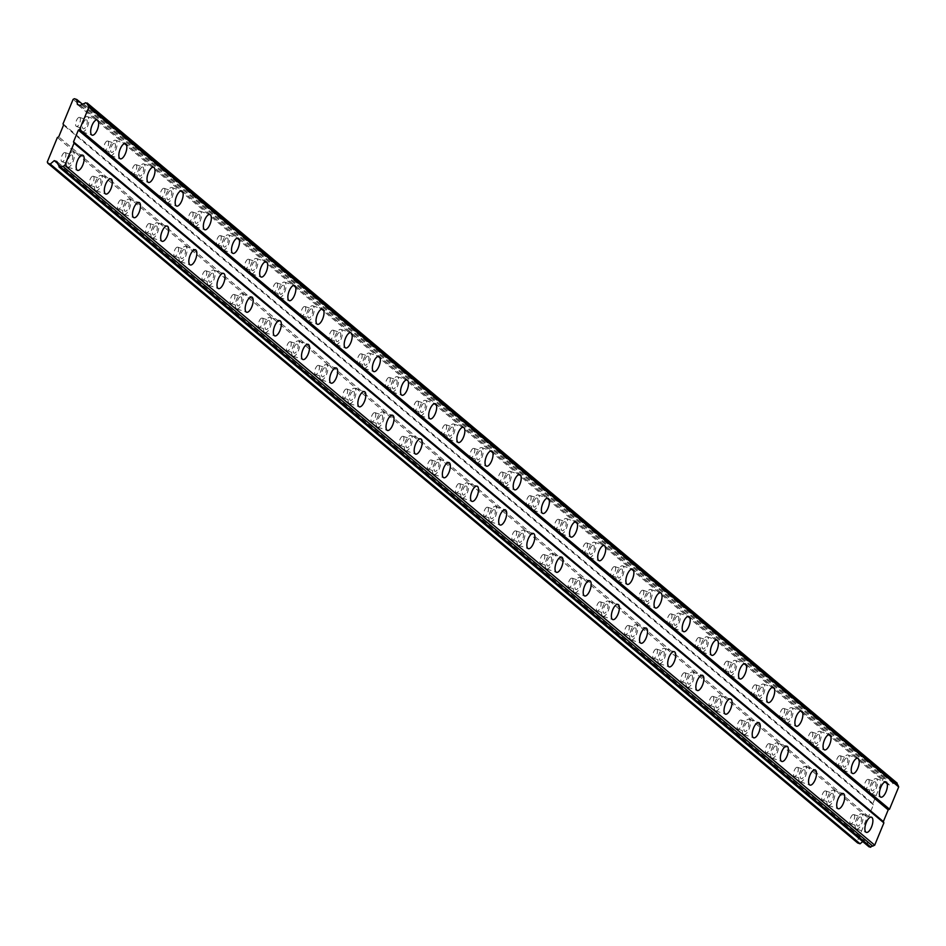 <?xml version="1.0" encoding="UTF-8"?>
<svg xmlns="http://www.w3.org/2000/svg" width="946" height="946" viewBox="0 0 946 946"><rect width="100%" height="100%" fill="white"/><g stroke="black" fill="none" stroke-linecap="round" stroke-linejoin="round"><path stroke-width="0.71" stroke-dasharray="4.73 3.55" d="M860.884 817.048A4.813 1.951 -71.3 0 1 860.801 822.429A4.813 1.951 -71.3 0 1 857.525 826.012A4.813 1.951 -71.3 0 1 857.265 825.858A4.813 1.951 -71.3 0 1 857.348 820.466A4.813 1.951 -71.3 0 1 860.624 816.895A4.813 1.951 -71.3 0 1 860.884 817.048M854.037 814.731A4.813 1.951 -71.3 0 1 853.954 820.111A4.813 1.951 -71.3 0 1 850.679 823.682A4.813 1.951 -71.3 0 1 850.419 823.528A4.813 1.951 -71.3 0 1 850.501 818.148A4.813 1.951 -71.3 0 1 853.777 814.577A4.813 1.951 -71.3 0 1 854.037 814.731M72.168 155.061A4.813 1.951 -71.3 0 1 72.073 160.442A4.813 1.951 -71.3 0 1 68.81 164.013A4.813 1.951 -71.3 0 1 68.538 163.859A4.813 1.951 -71.3 0 1 68.632 158.479A4.813 1.951 -71.3 0 1 71.896 154.908A4.813 1.951 -71.3 0 1 72.168 155.061M65.321 152.732A4.813 1.951 -71.3 0 1 65.227 158.124A4.813 1.951 -71.3 0 1 61.963 161.695A4.813 1.951 -71.3 0 1 61.691 161.541A4.813 1.951 -71.3 0 1 61.786 156.161A4.813 1.951 -71.3 0 1 65.049 152.578A4.813 1.951 -71.3 0 1 65.321 152.732M100.335 178.699A4.813 1.951 -71.3 0 1 100.241 184.08A4.813 1.951 -71.3 0 1 96.977 187.663A4.813 1.951 -71.3 0 1 96.705 187.509A4.813 1.951 -71.3 0 1 96.799 182.117A4.813 1.951 -71.3 0 1 100.063 178.546A4.813 1.951 -71.3 0 1 100.335 178.699M93.488 176.382A4.813 1.951 -71.3 0 1 93.394 181.762A4.813 1.951 -71.3 0 1 90.13 185.333A4.813 1.951 -71.3 0 1 89.858 185.18A4.813 1.951 -71.3 0 1 89.953 179.799A4.813 1.951 -71.3 0 1 93.216 176.228A4.813 1.951 -71.3 0 1 93.488 176.382M128.502 202.338A4.813 1.951 -71.3 0 1 128.408 207.73A4.813 1.951 -71.3 0 1 125.144 211.301A4.813 1.951 -71.3 0 1 124.872 211.147A4.813 1.951 -71.3 0 1 124.967 205.767A4.813 1.951 -71.3 0 1 128.23 202.184A4.813 1.951 -71.3 0 1 128.502 202.338M121.656 200.02A4.813 1.951 -71.3 0 1 121.561 205.4A4.813 1.951 -71.3 0 1 118.297 208.983A4.813 1.951 -71.3 0 1 118.025 208.83A4.813 1.951 -71.3 0 1 118.12 203.437A4.813 1.951 -71.3 0 1 121.384 199.866A4.813 1.951 -71.3 0 1 121.656 200.02M156.669 225.988A4.813 1.951 -71.3 0 1 156.587 231.368A4.813 1.951 -71.3 0 1 153.311 234.939A4.813 1.951 -71.3 0 1 153.051 234.785A4.813 1.951 -71.3 0 1 153.134 229.405A4.813 1.951 -71.3 0 1 156.409 225.834A4.813 1.951 -71.3 0 1 156.669 225.988M149.823 223.658A4.813 1.951 -71.3 0 1 149.74 229.05A4.813 1.951 -71.3 0 1 146.464 232.621A4.813 1.951 -71.3 0 1 146.204 232.468A4.813 1.951 -71.3 0 1 146.287 227.087A4.813 1.951 -71.3 0 1 149.563 223.504A4.813 1.951 -71.3 0 1 149.823 223.658M184.848 249.626A4.813 1.951 -71.3 0 1 184.754 255.006A4.813 1.951 -71.3 0 1 181.478 258.589A4.813 1.951 -71.3 0 1 181.218 258.435A4.813 1.951 -71.3 0 1 181.301 253.043A4.813 1.951 -71.3 0 1 184.576 249.472A4.813 1.951 -71.3 0 1 184.848 249.626M178.002 247.308A4.813 1.951 -71.3 0 1 177.907 252.688A4.813 1.951 -71.3 0 1 174.632 256.26A4.813 1.951 -71.3 0 1 174.371 256.106A4.813 1.951 -71.3 0 1 174.466 250.725A4.813 1.951 -71.3 0 1 177.73 247.154A4.813 1.951 -71.3 0 1 178.002 247.308M213.016 273.276A4.813 1.951 -71.3 0 1 212.921 278.656A4.813 1.951 -71.3 0 1 209.657 282.227A4.813 1.951 -71.3 0 1 209.385 282.074A4.813 1.951 -71.3 0 1 209.48 276.693A4.813 1.951 -71.3 0 1 212.744 273.122A4.813 1.951 -71.3 0 1 213.016 273.276M206.169 270.946A4.813 1.951 -71.3 0 1 206.074 276.327A4.813 1.951 -71.3 0 1 202.811 279.91A4.813 1.951 -71.3 0 1 202.539 279.756A4.813 1.951 -71.3 0 1 202.633 274.364A4.813 1.951 -71.3 0 1 205.897 270.793A4.813 1.951 -71.3 0 1 206.169 270.946M241.183 296.914A4.813 1.951 -71.3 0 1 241.088 302.294A4.813 1.951 -71.3 0 1 237.824 305.865A4.813 1.951 -71.3 0 1 237.552 305.712A4.813 1.951 -71.3 0 1 237.647 300.331A4.813 1.951 -71.3 0 1 240.911 296.76A4.813 1.951 -71.3 0 1 241.183 296.914M234.336 294.596A4.813 1.951 -71.3 0 1 234.241 299.977A4.813 1.951 -71.3 0 1 230.978 303.548A4.813 1.951 -71.3 0 1 230.706 303.394A4.813 1.951 -71.3 0 1 230.8 298.014A4.813 1.951 -71.3 0 1 234.064 294.443A4.813 1.951 -71.3 0 1 234.336 294.596M269.35 320.552A4.813 1.951 -71.3 0 1 269.255 325.944A4.813 1.951 -71.3 0 1 265.992 329.515A4.813 1.951 -71.3 0 1 265.72 329.362A4.813 1.951 -71.3 0 1 265.814 323.981A4.813 1.951 -71.3 0 1 269.078 320.398A4.813 1.951 -71.3 0 1 269.35 320.552M262.503 318.234A4.813 1.951 -71.3 0 1 262.409 323.615A4.813 1.951 -71.3 0 1 259.145 327.186A4.813 1.951 -71.3 0 1 258.873 327.032A4.813 1.951 -71.3 0 1 258.968 321.652A4.813 1.951 -71.3 0 1 262.231 318.081A4.813 1.951 -71.3 0 1 262.503 318.234M297.517 344.202A4.813 1.951 -71.3 0 1 297.422 349.582A4.813 1.951 -71.3 0 1 294.159 353.154A4.813 1.951 -71.3 0 1 293.887 353A4.813 1.951 -71.3 0 1 293.981 347.62A4.813 1.951 -71.3 0 1 297.245 344.048A4.813 1.951 -71.3 0 1 297.517 344.202M290.67 341.873A4.813 1.951 -71.3 0 1 290.576 347.265A4.813 1.951 -71.3 0 1 287.312 350.836A4.813 1.951 -71.3 0 1 287.04 350.682A4.813 1.951 -71.3 0 1 287.135 345.302A4.813 1.951 -71.3 0 1 290.398 341.719A4.813 1.951 -71.3 0 1 290.67 341.873M325.684 367.84A4.813 1.951 -71.3 0 1 325.59 373.221A4.813 1.951 -71.3 0 1 322.326 376.804A4.813 1.951 -71.3 0 1 322.054 376.65A4.813 1.951 -71.3 0 1 322.148 371.258A4.813 1.951 -71.3 0 1 325.412 367.687A4.813 1.951 -71.3 0 1 325.684 367.84M318.837 365.523A4.813 1.951 -71.3 0 1 318.743 370.903A4.813 1.951 -71.3 0 1 315.479 374.474A4.813 1.951 -71.3 0 1 315.207 374.32A4.813 1.951 -71.3 0 1 315.302 368.94A4.813 1.951 -71.3 0 1 318.565 365.369A4.813 1.951 -71.3 0 1 318.837 365.523M353.851 391.478A4.813 1.951 -71.3 0 1 353.757 396.871A4.813 1.951 -71.3 0 1 350.493 400.442A4.813 1.951 -71.3 0 1 350.221 400.288A4.813 1.951 -71.3 0 1 350.316 394.908A4.813 1.951 -71.3 0 1 353.579 391.325A4.813 1.951 -71.3 0 1 353.851 391.478M347.005 389.161A4.813 1.951 -71.3 0 1 346.91 394.541A4.813 1.951 -71.3 0 1 343.646 398.124A4.813 1.951 -71.3 0 1 343.374 397.97A4.813 1.951 -71.3 0 1 343.469 392.578A4.813 1.951 -71.3 0 1 346.733 389.007A4.813 1.951 -71.3 0 1 347.005 389.161M382.018 415.128A4.813 1.951 -71.3 0 1 381.936 420.509A4.813 1.951 -71.3 0 1 378.66 424.08A4.813 1.951 -71.3 0 1 378.4 423.926A4.813 1.951 -71.3 0 1 378.483 418.546A4.813 1.951 -71.3 0 1 381.758 414.975A4.813 1.951 -71.3 0 1 382.018 415.128M375.172 412.799A4.813 1.951 -71.3 0 1 375.089 418.191A4.813 1.951 -71.3 0 1 371.813 421.762A4.813 1.951 -71.3 0 1 371.553 421.609A4.813 1.951 -71.3 0 1 371.636 416.228A4.813 1.951 -71.3 0 1 374.912 412.645A4.813 1.951 -71.3 0 1 375.172 412.799M410.186 438.767A4.813 1.951 -71.3 0 1 410.103 444.147A4.813 1.951 -71.3 0 1 406.827 447.73A4.813 1.951 -71.3 0 1 406.567 447.576A4.813 1.951 -71.3 0 1 406.65 442.184A4.813 1.951 -71.3 0 1 409.925 438.613A4.813 1.951 -71.3 0 1 410.186 438.767M403.351 436.449A4.813 1.951 -71.3 0 1 403.256 441.829A4.813 1.951 -71.3 0 1 399.981 445.4A4.813 1.951 -71.3 0 1 399.72 445.247A4.813 1.951 -71.3 0 1 399.803 439.866A4.813 1.951 -71.3 0 1 403.079 436.295A4.813 1.951 -71.3 0 1 403.351 436.449M438.365 462.417A4.813 1.951 -71.3 0 1 438.27 467.797A4.813 1.951 -71.3 0 1 435.006 471.368A4.813 1.951 -71.3 0 1 434.734 471.214A4.813 1.951 -71.3 0 1 434.829 465.834A4.813 1.951 -71.3 0 1 438.093 462.263A4.813 1.951 -71.3 0 1 438.365 462.417M431.518 460.087A4.813 1.951 -71.3 0 1 431.423 465.467A4.813 1.951 -71.3 0 1 428.16 469.05A4.813 1.951 -71.3 0 1 427.888 468.897A4.813 1.951 -71.3 0 1 427.982 463.505A4.813 1.951 -71.3 0 1 431.246 459.933A4.813 1.951 -71.3 0 1 431.518 460.087M466.532 486.055A4.813 1.951 -71.3 0 1 466.437 491.435A4.813 1.951 -71.3 0 1 463.173 495.006A4.813 1.951 -71.3 0 1 462.901 494.853A4.813 1.951 -71.3 0 1 462.996 489.472A4.813 1.951 -71.3 0 1 466.26 485.901A4.813 1.951 -71.3 0 1 466.532 486.055M459.685 483.737A4.813 1.951 -71.3 0 1 459.59 489.117A4.813 1.951 -71.3 0 1 456.327 492.689A4.813 1.951 -71.3 0 1 456.055 492.535A4.813 1.951 -71.3 0 1 456.149 487.155A4.813 1.951 -71.3 0 1 459.413 483.583A4.813 1.951 -71.3 0 1 459.685 483.737M494.699 509.693A4.813 1.951 -71.3 0 1 494.604 515.085A4.813 1.951 -71.3 0 1 491.341 518.656A4.813 1.951 -71.3 0 1 491.069 518.503A4.813 1.951 -71.3 0 1 491.163 513.122A4.813 1.951 -71.3 0 1 494.427 509.539A4.813 1.951 -71.3 0 1 494.699 509.693M487.852 507.375A4.813 1.951 -71.3 0 1 487.758 512.756A4.813 1.951 -71.3 0 1 484.494 516.327A4.813 1.951 -71.3 0 1 484.222 516.173A4.813 1.951 -71.3 0 1 484.317 510.793A4.813 1.951 -71.3 0 1 487.58 507.222A4.813 1.951 -71.3 0 1 487.852 507.375M522.866 533.343A4.813 1.951 -71.3 0 1 522.771 538.723A4.813 1.951 -71.3 0 1 519.508 542.295A4.813 1.951 -71.3 0 1 519.236 542.141A4.813 1.951 -71.3 0 1 519.33 536.76A4.813 1.951 -71.3 0 1 522.594 533.189A4.813 1.951 -71.3 0 1 522.866 533.343M516.019 531.013A4.813 1.951 -71.3 0 1 515.925 536.406A4.813 1.951 -71.3 0 1 512.661 539.977A4.813 1.951 -71.3 0 1 512.389 539.823A4.813 1.951 -71.3 0 1 512.484 534.443A4.813 1.951 -71.3 0 1 515.747 530.86A4.813 1.951 -71.3 0 1 516.019 531.013M551.033 556.981A4.813 1.951 -71.3 0 1 550.939 562.362A4.813 1.951 -71.3 0 1 547.675 565.945A4.813 1.951 -71.3 0 1 547.403 565.791A4.813 1.951 -71.3 0 1 547.498 560.399A4.813 1.951 -71.3 0 1 550.761 556.827A4.813 1.951 -71.3 0 1 551.033 556.981M544.187 554.663A4.813 1.951 -71.3 0 1 544.092 560.044A4.813 1.951 -71.3 0 1 540.828 563.615A4.813 1.951 -71.3 0 1 540.556 563.461A4.813 1.951 -71.3 0 1 540.651 558.081A4.813 1.951 -71.3 0 1 543.915 554.51A4.813 1.951 -71.3 0 1 544.187 554.663M579.2 580.619A4.813 1.951 -71.3 0 1 579.106 586.012A4.813 1.951 -71.3 0 1 575.842 589.583A4.813 1.951 -71.3 0 1 575.57 589.429A4.813 1.951 -71.3 0 1 575.665 584.049A4.813 1.951 -71.3 0 1 578.928 580.466A4.813 1.951 -71.3 0 1 579.2 580.619M572.354 578.302A4.813 1.951 -71.3 0 1 572.259 583.682A4.813 1.951 -71.3 0 1 568.995 587.265A4.813 1.951 -71.3 0 1 568.723 587.111A4.813 1.951 -71.3 0 1 568.818 581.719A4.813 1.951 -71.3 0 1 572.082 578.148A4.813 1.951 -71.3 0 1 572.354 578.302M607.367 604.269A4.813 1.951 -71.3 0 1 607.285 609.65A4.813 1.951 -71.3 0 1 604.009 613.221A4.813 1.951 -71.3 0 1 603.749 613.067A4.813 1.951 -71.3 0 1 603.832 607.687A4.813 1.951 -71.3 0 1 607.107 604.116A4.813 1.951 -71.3 0 1 607.367 604.269M600.521 601.94A4.813 1.951 -71.3 0 1 600.438 607.332A4.813 1.951 -71.3 0 1 597.163 610.903A4.813 1.951 -71.3 0 1 596.902 610.749A4.813 1.951 -71.3 0 1 596.985 605.369A4.813 1.951 -71.3 0 1 600.261 601.786A4.813 1.951 -71.3 0 1 600.521 601.94M635.535 627.908A4.813 1.951 -71.3 0 1 635.452 633.288A4.813 1.951 -71.3 0 1 632.176 636.871A4.813 1.951 -71.3 0 1 631.916 636.717A4.813 1.951 -71.3 0 1 631.999 631.325A4.813 1.951 -71.3 0 1 635.274 627.754A4.813 1.951 -71.3 0 1 635.535 627.908M628.688 625.59A4.813 1.951 -71.3 0 1 628.605 630.97A4.813 1.951 -71.3 0 1 625.33 634.541A4.813 1.951 -71.3 0 1 625.07 634.388A4.813 1.951 -71.3 0 1 625.152 629.007A4.813 1.951 -71.3 0 1 628.428 625.436A4.813 1.951 -71.3 0 1 628.688 625.59M663.714 651.558A4.813 1.951 -71.3 0 1 663.619 656.938A4.813 1.951 -71.3 0 1 660.355 660.509A4.813 1.951 -71.3 0 1 660.083 660.355A4.813 1.951 -71.3 0 1 660.178 654.975A4.813 1.951 -71.3 0 1 663.442 651.404A4.813 1.951 -71.3 0 1 663.714 651.558M656.867 649.228A4.813 1.951 -71.3 0 1 656.772 654.608A4.813 1.951 -71.3 0 1 653.509 658.191A4.813 1.951 -71.3 0 1 653.237 658.038A4.813 1.951 -71.3 0 1 653.331 652.645A4.813 1.951 -71.3 0 1 656.595 649.074A4.813 1.951 -71.3 0 1 656.867 649.228M691.881 675.196A4.813 1.951 -71.3 0 1 691.786 680.576A4.813 1.951 -71.3 0 1 688.522 684.147A4.813 1.951 -71.3 0 1 688.25 683.993A4.813 1.951 -71.3 0 1 688.345 678.613A4.813 1.951 -71.3 0 1 691.609 675.042A4.813 1.951 -71.3 0 1 691.881 675.196M685.034 672.878A4.813 1.951 -71.3 0 1 684.939 678.258A4.813 1.951 -71.3 0 1 681.676 681.83A4.813 1.951 -71.3 0 1 681.404 681.676A4.813 1.951 -71.3 0 1 681.498 676.295A4.813 1.951 -71.3 0 1 684.762 672.724A4.813 1.951 -71.3 0 1 685.034 672.878M720.048 698.834A4.813 1.951 -71.3 0 1 719.953 704.226A4.813 1.951 -71.3 0 1 716.69 707.797A4.813 1.951 -71.3 0 1 716.418 707.643A4.813 1.951 -71.3 0 1 716.512 702.263A4.813 1.951 -71.3 0 1 719.776 698.68A4.813 1.951 -71.3 0 1 720.048 698.834M713.201 696.516A4.813 1.951 -71.3 0 1 713.107 701.897A4.813 1.951 -71.3 0 1 709.843 705.468A4.813 1.951 -71.3 0 1 709.571 705.314A4.813 1.951 -71.3 0 1 709.666 699.934A4.813 1.951 -71.3 0 1 712.929 696.362A4.813 1.951 -71.3 0 1 713.201 696.516M748.215 722.484A4.813 1.951 -71.3 0 1 748.12 727.864A4.813 1.951 -71.3 0 1 744.857 731.435A4.813 1.951 -71.3 0 1 744.585 731.282A4.813 1.951 -71.3 0 1 744.679 725.901A4.813 1.951 -71.3 0 1 747.943 722.33A4.813 1.951 -71.3 0 1 748.215 722.484M741.368 720.154A4.813 1.951 -71.3 0 1 741.274 725.547A4.813 1.951 -71.3 0 1 738.01 729.118A4.813 1.951 -71.3 0 1 737.738 728.964A4.813 1.951 -71.3 0 1 737.833 723.584A4.813 1.951 -71.3 0 1 741.096 720.001A4.813 1.951 -71.3 0 1 741.368 720.154M776.382 746.122A4.813 1.951 -71.3 0 1 776.288 751.502A4.813 1.951 -71.3 0 1 773.024 755.074A4.813 1.951 -71.3 0 1 772.752 754.932A4.813 1.951 -71.3 0 1 772.847 749.539A4.813 1.951 -71.3 0 1 776.11 745.968A4.813 1.951 -71.3 0 1 776.382 746.122M769.536 743.804A4.813 1.951 -71.3 0 1 769.441 749.185A4.813 1.951 -71.3 0 1 766.177 752.756A4.813 1.951 -71.3 0 1 765.905 752.602A4.813 1.951 -71.3 0 1 766 747.222A4.813 1.951 -71.3 0 1 769.264 743.651A4.813 1.951 -71.3 0 1 769.536 743.804M804.549 769.76A4.813 1.951 -71.3 0 1 804.455 775.152A4.813 1.951 -71.3 0 1 801.191 778.724A4.813 1.951 -71.3 0 1 800.919 778.57A4.813 1.951 -71.3 0 1 801.014 773.189A4.813 1.951 -71.3 0 1 804.277 769.606A4.813 1.951 -71.3 0 1 804.549 769.76M797.703 767.443A4.813 1.951 -71.3 0 1 797.608 772.823A4.813 1.951 -71.3 0 1 794.344 776.406A4.813 1.951 -71.3 0 1 794.072 776.252A4.813 1.951 -71.3 0 1 794.167 770.86A4.813 1.951 -71.3 0 1 797.431 767.289A4.813 1.951 -71.3 0 1 797.703 767.443M832.717 793.41A4.813 1.951 -71.3 0 1 832.634 798.791A4.813 1.951 -71.3 0 1 829.358 802.362A4.813 1.951 -71.3 0 1 829.098 802.208A4.813 1.951 -71.3 0 1 829.181 796.828A4.813 1.951 -71.3 0 1 832.456 793.256A4.813 1.951 -71.3 0 1 832.717 793.41M825.87 791.081A4.813 1.951 -71.3 0 1 825.787 796.473A4.813 1.951 -71.3 0 1 822.512 800.044A4.813 1.951 -71.3 0 1 822.251 799.89A4.813 1.951 -71.3 0 1 822.334 794.51A4.813 1.951 -71.3 0 1 825.61 790.927A4.813 1.951 -71.3 0 1 825.87 791.081M870.568 793.576A8.017 3.252 108.7 0 0 871.018 793.836A8.017 3.252 108.7 0 0 876.457 787.876A8.017 3.252 108.7 0 0 876.611 778.901A8.017 3.252 108.7 0 0 876.162 778.653A8.017 3.252 108.7 0 0 870.722 784.601A8.017 3.252 108.7 0 0 870.568 793.576M81.841 131.577A8.017 3.252 108.7 0 0 82.29 131.837A8.017 3.252 108.7 0 0 87.742 125.877A8.017 3.252 108.7 0 0 87.895 116.914A8.017 3.252 108.7 0 0 87.446 116.654A8.017 3.252 108.7 0 0 81.995 122.613A8.017 3.252 108.7 0 0 81.841 131.577M110.008 155.227A8.017 3.252 108.7 0 0 110.457 155.487A8.017 3.252 108.7 0 0 115.909 149.527A8.017 3.252 108.7 0 0 116.062 140.552A8.017 3.252 108.7 0 0 115.613 140.292A8.017 3.252 108.7 0 0 110.162 146.252A8.017 3.252 108.7 0 0 110.008 155.227M138.175 178.865A8.017 3.252 108.7 0 0 138.624 179.125A8.017 3.252 108.7 0 0 144.076 173.165A8.017 3.252 108.7 0 0 144.23 164.19A8.017 3.252 108.7 0 0 143.78 163.942A8.017 3.252 108.7 0 0 138.341 169.902A8.017 3.252 108.7 0 0 138.175 178.865M166.354 202.515A8.017 3.252 108.7 0 0 166.803 202.763A8.017 3.252 108.7 0 0 172.243 196.815A8.017 3.252 108.7 0 0 172.397 187.84A8.017 3.252 108.7 0 0 171.947 187.58A8.017 3.252 108.7 0 0 166.508 193.54A8.017 3.252 108.7 0 0 166.354 202.515M194.521 226.153A8.017 3.252 108.7 0 0 194.971 226.413A8.017 3.252 108.7 0 0 200.41 220.453A8.017 3.252 108.7 0 0 200.564 211.478A8.017 3.252 108.7 0 0 200.114 211.23A8.017 3.252 108.7 0 0 194.675 217.178A8.017 3.252 108.7 0 0 194.521 226.153M222.688 249.791A8.017 3.252 108.7 0 0 223.138 250.051A8.017 3.252 108.7 0 0 228.577 244.092A8.017 3.252 108.7 0 0 228.731 235.128A8.017 3.252 108.7 0 0 228.282 234.868A8.017 3.252 108.7 0 0 222.842 240.828A8.017 3.252 108.7 0 0 222.688 249.791M250.856 273.441A8.017 3.252 108.7 0 0 251.305 273.69A8.017 3.252 108.7 0 0 256.744 267.742A8.017 3.252 108.7 0 0 256.898 258.766A8.017 3.252 108.7 0 0 256.449 258.506A8.017 3.252 108.7 0 0 251.009 264.466A8.017 3.252 108.7 0 0 250.856 273.441M279.023 297.079A8.017 3.252 108.7 0 0 279.472 297.34A8.017 3.252 108.7 0 0 284.912 291.38A8.017 3.252 108.7 0 0 285.077 282.405A8.017 3.252 108.7 0 0 284.628 282.156A8.017 3.252 108.7 0 0 279.176 288.104A8.017 3.252 108.7 0 0 279.023 297.079M307.19 320.718A8.017 3.252 108.7 0 0 307.639 320.978A8.017 3.252 108.7 0 0 313.091 315.018A8.017 3.252 108.7 0 0 313.244 306.055A8.017 3.252 108.7 0 0 312.795 305.795A8.017 3.252 108.7 0 0 307.344 311.754A8.017 3.252 108.7 0 0 307.19 320.718M335.357 344.368A8.017 3.252 108.7 0 0 335.806 344.628A8.017 3.252 108.7 0 0 341.258 338.668A8.017 3.252 108.7 0 0 341.411 329.693A8.017 3.252 108.7 0 0 340.962 329.433A8.017 3.252 108.7 0 0 335.511 335.392A8.017 3.252 108.7 0 0 335.357 344.368M363.524 368.006A8.017 3.252 108.7 0 0 363.974 368.266A8.017 3.252 108.7 0 0 369.425 362.306A8.017 3.252 108.7 0 0 369.579 353.331A8.017 3.252 108.7 0 0 369.129 353.083A8.017 3.252 108.7 0 0 363.69 359.042A8.017 3.252 108.7 0 0 363.524 368.006M391.703 391.656A8.017 3.252 108.7 0 0 392.152 391.904A8.017 3.252 108.7 0 0 397.592 385.956A8.017 3.252 108.7 0 0 397.746 376.981A8.017 3.252 108.7 0 0 397.296 376.721A8.017 3.252 108.7 0 0 391.857 382.681A8.017 3.252 108.7 0 0 391.703 391.656M419.87 415.294A8.017 3.252 108.7 0 0 420.32 415.554A8.017 3.252 108.7 0 0 425.759 409.594A8.017 3.252 108.7 0 0 425.913 400.619A8.017 3.252 108.7 0 0 425.464 400.371A8.017 3.252 108.7 0 0 420.024 406.319A8.017 3.252 108.7 0 0 419.87 415.294M448.037 438.932A8.017 3.252 108.7 0 0 448.487 439.192A8.017 3.252 108.7 0 0 453.926 433.233A8.017 3.252 108.7 0 0 454.08 424.269A8.017 3.252 108.7 0 0 453.631 424.009A8.017 3.252 108.7 0 0 448.191 429.969A8.017 3.252 108.7 0 0 448.037 438.932M476.205 462.582A8.017 3.252 108.7 0 0 476.654 462.831A8.017 3.252 108.7 0 0 482.093 456.883A8.017 3.252 108.7 0 0 482.247 447.907A8.017 3.252 108.7 0 0 481.798 447.647A8.017 3.252 108.7 0 0 476.358 453.607A8.017 3.252 108.7 0 0 476.205 462.582M504.372 486.22A8.017 3.252 108.7 0 0 504.821 486.481A8.017 3.252 108.7 0 0 510.261 480.521A8.017 3.252 108.7 0 0 510.426 471.546A8.017 3.252 108.7 0 0 509.977 471.297A8.017 3.252 108.7 0 0 504.525 477.245A8.017 3.252 108.7 0 0 504.372 486.22M532.539 509.859A8.017 3.252 108.7 0 0 532.988 510.119A8.017 3.252 108.7 0 0 538.44 504.159A8.017 3.252 108.7 0 0 538.593 495.196A8.017 3.252 108.7 0 0 538.144 494.935A8.017 3.252 108.7 0 0 532.693 500.895A8.017 3.252 108.7 0 0 532.539 509.859M560.706 533.509A8.017 3.252 108.7 0 0 561.155 533.769A8.017 3.252 108.7 0 0 566.607 527.809A8.017 3.252 108.7 0 0 566.76 518.834A8.017 3.252 108.7 0 0 566.311 518.574A8.017 3.252 108.7 0 0 560.86 524.533A8.017 3.252 108.7 0 0 560.706 533.509M588.873 557.147A8.017 3.252 108.7 0 0 589.323 557.407A8.017 3.252 108.7 0 0 594.774 551.447A8.017 3.252 108.7 0 0 594.928 542.472A8.017 3.252 108.7 0 0 594.478 542.224A8.017 3.252 108.7 0 0 589.039 548.183A8.017 3.252 108.7 0 0 588.873 557.147M617.052 580.797A8.017 3.252 108.7 0 0 617.502 581.045A8.017 3.252 108.7 0 0 622.941 575.097A8.017 3.252 108.7 0 0 623.095 566.122A8.017 3.252 108.7 0 0 622.645 565.862A8.017 3.252 108.7 0 0 617.206 571.822A8.017 3.252 108.7 0 0 617.052 580.797M645.219 604.435A8.017 3.252 108.7 0 0 645.669 604.695A8.017 3.252 108.7 0 0 651.108 598.735A8.017 3.252 108.7 0 0 651.262 589.76A8.017 3.252 108.7 0 0 650.813 589.512A8.017 3.252 108.7 0 0 645.373 595.46A8.017 3.252 108.7 0 0 645.219 604.435M673.386 628.073A8.017 3.252 108.7 0 0 673.836 628.333A8.017 3.252 108.7 0 0 679.275 622.373A8.017 3.252 108.7 0 0 679.429 613.41A8.017 3.252 108.7 0 0 678.98 613.15A8.017 3.252 108.7 0 0 673.54 619.11A8.017 3.252 108.7 0 0 673.386 628.073M701.554 651.723A8.017 3.252 108.7 0 0 702.003 651.971A8.017 3.252 108.7 0 0 707.442 646.023A8.017 3.252 108.7 0 0 707.596 637.048A8.017 3.252 108.7 0 0 707.147 636.788A8.017 3.252 108.7 0 0 701.707 642.748A8.017 3.252 108.7 0 0 701.554 651.723M729.721 675.361A8.017 3.252 108.7 0 0 730.17 675.621A8.017 3.252 108.7 0 0 735.61 669.662A8.017 3.252 108.7 0 0 735.763 660.686A8.017 3.252 108.7 0 0 735.326 660.438A8.017 3.252 108.7 0 0 729.874 666.386A8.017 3.252 108.7 0 0 729.721 675.361M757.888 698.999A8.017 3.252 108.7 0 0 758.337 699.26A8.017 3.252 108.7 0 0 763.789 693.3A8.017 3.252 108.7 0 0 763.942 684.336A8.017 3.252 108.7 0 0 763.493 684.076A8.017 3.252 108.7 0 0 758.042 690.036A8.017 3.252 108.7 0 0 757.888 698.999M786.055 722.649A8.017 3.252 108.7 0 0 786.504 722.91A8.017 3.252 108.7 0 0 791.956 716.95A8.017 3.252 108.7 0 0 792.109 707.975A8.017 3.252 108.7 0 0 791.66 707.714A8.017 3.252 108.7 0 0 786.209 713.674A8.017 3.252 108.7 0 0 786.055 722.649M814.222 746.288A8.017 3.252 108.7 0 0 814.672 746.548A8.017 3.252 108.7 0 0 820.123 740.588A8.017 3.252 108.7 0 0 820.277 731.613A8.017 3.252 108.7 0 0 819.827 731.364A8.017 3.252 108.7 0 0 814.388 737.324A8.017 3.252 108.7 0 0 814.222 746.288M842.401 769.938A8.017 3.252 108.7 0 0 842.851 770.186A8.017 3.252 108.7 0 0 848.29 764.238A8.017 3.252 108.7 0 0 848.444 755.263A8.017 3.252 108.7 0 0 847.994 755.003A8.017 3.252 108.7 0 0 842.555 760.962A8.017 3.252 108.7 0 0 842.401 769.938M856.047 828.791A8.017 3.252 108.7 0 0 856.497 829.039A8.017 3.252 108.7 0 0 861.948 823.091A8.017 3.252 108.7 0 0 862.102 814.116A8.017 3.252 108.7 0 0 861.652 813.856A8.017 3.252 108.7 0 0 856.201 819.815A8.017 3.252 108.7 0 0 856.047 828.791M67.332 166.792A8.017 3.252 108.7 0 0 67.781 167.052A8.017 3.252 108.7 0 0 73.22 161.092A8.017 3.252 108.7 0 0 73.374 152.129A8.017 3.252 108.7 0 0 72.925 151.868A8.017 3.252 108.7 0 0 67.485 157.828A8.017 3.252 108.7 0 0 67.332 166.792M95.499 190.442A8.017 3.252 108.7 0 0 95.948 190.69A8.017 3.252 108.7 0 0 101.388 184.742A8.017 3.252 108.7 0 0 101.541 175.767A8.017 3.252 108.7 0 0 101.092 175.507A8.017 3.252 108.7 0 0 95.652 181.466A8.017 3.252 108.7 0 0 95.499 190.442M123.666 214.08A8.017 3.252 108.7 0 0 124.115 214.34A8.017 3.252 108.7 0 0 129.555 208.38A8.017 3.252 108.7 0 0 129.72 199.405A8.017 3.252 108.7 0 0 129.271 199.157A8.017 3.252 108.7 0 0 123.82 205.105A8.017 3.252 108.7 0 0 123.666 214.08M151.833 237.718A8.017 3.252 108.7 0 0 152.282 237.978A8.017 3.252 108.7 0 0 157.734 232.018A8.017 3.252 108.7 0 0 157.887 223.055A8.017 3.252 108.7 0 0 157.438 222.795A8.017 3.252 108.7 0 0 151.987 228.755A8.017 3.252 108.7 0 0 151.833 237.718M180 261.368A8.017 3.252 108.7 0 0 180.45 261.616A8.017 3.252 108.7 0 0 185.901 255.668A8.017 3.252 108.7 0 0 186.055 246.693A8.017 3.252 108.7 0 0 185.605 246.433A8.017 3.252 108.7 0 0 180.154 252.393A8.017 3.252 108.7 0 0 180 261.368M208.179 285.006A8.017 3.252 108.7 0 0 208.617 285.266A8.017 3.252 108.7 0 0 214.068 279.307A8.017 3.252 108.7 0 0 214.222 270.331A8.017 3.252 108.7 0 0 213.772 270.083A8.017 3.252 108.7 0 0 208.333 276.031A8.017 3.252 108.7 0 0 208.179 285.006M236.346 308.656A8.017 3.252 108.7 0 0 236.796 308.904A8.017 3.252 108.7 0 0 242.235 302.945A8.017 3.252 108.7 0 0 242.389 293.981A8.017 3.252 108.7 0 0 241.94 293.721A8.017 3.252 108.7 0 0 236.5 299.681A8.017 3.252 108.7 0 0 236.346 308.656M264.513 332.294A8.017 3.252 108.7 0 0 264.963 332.554A8.017 3.252 108.7 0 0 270.402 326.595A8.017 3.252 108.7 0 0 270.556 317.62A8.017 3.252 108.7 0 0 270.107 317.371A8.017 3.252 108.7 0 0 264.667 323.319A8.017 3.252 108.7 0 0 264.513 332.294M292.681 355.933A8.017 3.252 108.7 0 0 293.13 356.193A8.017 3.252 108.7 0 0 298.569 350.233A8.017 3.252 108.7 0 0 298.723 341.27A8.017 3.252 108.7 0 0 298.274 341.009A8.017 3.252 108.7 0 0 292.834 346.969A8.017 3.252 108.7 0 0 292.681 355.933M320.848 379.583A8.017 3.252 108.7 0 0 321.297 379.831A8.017 3.252 108.7 0 0 326.737 373.883A8.017 3.252 108.7 0 0 326.89 364.908A8.017 3.252 108.7 0 0 326.441 364.648A8.017 3.252 108.7 0 0 321.001 370.607A8.017 3.252 108.7 0 0 320.848 379.583M349.015 403.221A8.017 3.252 108.7 0 0 349.464 403.481A8.017 3.252 108.7 0 0 354.904 397.521A8.017 3.252 108.7 0 0 355.069 388.546A8.017 3.252 108.7 0 0 354.62 388.298A8.017 3.252 108.7 0 0 349.169 394.245A8.017 3.252 108.7 0 0 349.015 403.221M377.182 426.859A8.017 3.252 108.7 0 0 377.631 427.119A8.017 3.252 108.7 0 0 383.083 421.159A8.017 3.252 108.7 0 0 383.236 412.196A8.017 3.252 108.7 0 0 382.787 411.936A8.017 3.252 108.7 0 0 377.336 417.896A8.017 3.252 108.7 0 0 377.182 426.859M405.349 450.509A8.017 3.252 108.7 0 0 405.799 450.757A8.017 3.252 108.7 0 0 411.25 444.809A8.017 3.252 108.7 0 0 411.404 435.834A8.017 3.252 108.7 0 0 410.954 435.574A8.017 3.252 108.7 0 0 405.503 441.534A8.017 3.252 108.7 0 0 405.349 450.509M433.516 474.147A8.017 3.252 108.7 0 0 433.966 474.407A8.017 3.252 108.7 0 0 439.417 468.447A8.017 3.252 108.7 0 0 439.571 459.472A8.017 3.252 108.7 0 0 439.121 459.224A8.017 3.252 108.7 0 0 433.682 465.172A8.017 3.252 108.7 0 0 433.516 474.147M461.695 497.797A8.017 3.252 108.7 0 0 462.145 498.045A8.017 3.252 108.7 0 0 467.584 492.086A8.017 3.252 108.7 0 0 467.738 483.122A8.017 3.252 108.7 0 0 467.289 482.862A8.017 3.252 108.7 0 0 461.849 488.822A8.017 3.252 108.7 0 0 461.695 497.797M489.862 521.435A8.017 3.252 108.7 0 0 490.312 521.695A8.017 3.252 108.7 0 0 495.751 515.736A8.017 3.252 108.7 0 0 495.905 506.76A8.017 3.252 108.7 0 0 495.456 506.512A8.017 3.252 108.7 0 0 490.016 512.46A8.017 3.252 108.7 0 0 489.862 521.435M518.03 545.073A8.017 3.252 108.7 0 0 518.479 545.334A8.017 3.252 108.7 0 0 523.918 539.374A8.017 3.252 108.7 0 0 524.072 530.41A8.017 3.252 108.7 0 0 523.623 530.15A8.017 3.252 108.7 0 0 518.183 536.11A8.017 3.252 108.7 0 0 518.03 545.073M546.197 568.723A8.017 3.252 108.7 0 0 546.646 568.972A8.017 3.252 108.7 0 0 552.086 563.024A8.017 3.252 108.7 0 0 552.239 554.049A8.017 3.252 108.7 0 0 551.79 553.788A8.017 3.252 108.7 0 0 546.35 559.748A8.017 3.252 108.7 0 0 546.197 568.723M574.364 592.362A8.017 3.252 108.7 0 0 574.813 592.622A8.017 3.252 108.7 0 0 580.253 586.662A8.017 3.252 108.7 0 0 580.418 577.687A8.017 3.252 108.7 0 0 579.969 577.438A8.017 3.252 108.7 0 0 574.518 583.386A8.017 3.252 108.7 0 0 574.364 592.362M602.531 616A8.017 3.252 108.7 0 0 602.98 616.26A8.017 3.252 108.7 0 0 608.432 610.3A8.017 3.252 108.7 0 0 608.585 601.337A8.017 3.252 108.7 0 0 608.136 601.077A8.017 3.252 108.7 0 0 602.685 607.036A8.017 3.252 108.7 0 0 602.531 616M630.698 639.65A8.017 3.252 108.7 0 0 631.148 639.898A8.017 3.252 108.7 0 0 636.599 633.95A8.017 3.252 108.7 0 0 636.753 624.975A8.017 3.252 108.7 0 0 636.303 624.715A8.017 3.252 108.7 0 0 630.852 630.675A8.017 3.252 108.7 0 0 630.698 639.65M658.865 663.288A8.017 3.252 108.7 0 0 659.315 663.548A8.017 3.252 108.7 0 0 664.766 657.588A8.017 3.252 108.7 0 0 664.92 648.613A8.017 3.252 108.7 0 0 664.47 648.365A8.017 3.252 108.7 0 0 659.031 654.313A8.017 3.252 108.7 0 0 658.865 663.288M687.044 686.938A8.017 3.252 108.7 0 0 687.494 687.186A8.017 3.252 108.7 0 0 692.933 681.226A8.017 3.252 108.7 0 0 693.087 672.263A8.017 3.252 108.7 0 0 692.638 672.003A8.017 3.252 108.7 0 0 687.198 677.963A8.017 3.252 108.7 0 0 687.044 686.938M715.211 710.576A8.017 3.252 108.7 0 0 715.661 710.836A8.017 3.252 108.7 0 0 721.1 704.876A8.017 3.252 108.7 0 0 721.254 695.901A8.017 3.252 108.7 0 0 720.805 695.653A8.017 3.252 108.7 0 0 715.365 701.601A8.017 3.252 108.7 0 0 715.211 710.576M743.379 734.214A8.017 3.252 108.7 0 0 743.828 734.474A8.017 3.252 108.7 0 0 749.267 728.515A8.017 3.252 108.7 0 0 749.421 719.551A8.017 3.252 108.7 0 0 748.972 719.291A8.017 3.252 108.7 0 0 743.532 725.251A8.017 3.252 108.7 0 0 743.379 734.214M771.546 757.864A8.017 3.252 108.7 0 0 771.995 758.113A8.017 3.252 108.7 0 0 777.435 752.165A8.017 3.252 108.7 0 0 777.588 743.189A8.017 3.252 108.7 0 0 777.139 742.929A8.017 3.252 108.7 0 0 771.7 748.889A8.017 3.252 108.7 0 0 771.546 757.864M799.713 781.502A8.017 3.252 108.7 0 0 800.162 781.763A8.017 3.252 108.7 0 0 805.602 775.803A8.017 3.252 108.7 0 0 805.767 766.828A8.017 3.252 108.7 0 0 805.318 766.579A8.017 3.252 108.7 0 0 799.867 772.527A8.017 3.252 108.7 0 0 799.713 781.502M827.88 805.141A8.017 3.252 108.7 0 0 828.329 805.401A8.017 3.252 108.7 0 0 833.781 799.441A8.017 3.252 108.7 0 0 833.934 790.478A8.017 3.252 108.7 0 0 833.485 790.217A8.017 3.252 108.7 0 0 828.034 796.177A8.017 3.252 108.7 0 0 827.88 805.141M875.405 781.834A4.813 1.951 -71.3 0 1 875.31 787.226A4.813 1.951 -71.3 0 1 872.046 790.797A4.813 1.951 -71.3 0 1 871.774 790.643A4.813 1.951 -71.3 0 1 871.869 785.263A4.813 1.951 -71.3 0 1 875.133 781.68A4.813 1.951 -71.3 0 1 875.405 781.834M868.558 779.516A4.813 1.951 -71.3 0 1 868.463 784.896A4.813 1.951 -71.3 0 1 865.2 788.467A4.813 1.951 -71.3 0 1 864.928 788.314A4.813 1.951 -71.3 0 1 865.022 782.933A4.813 1.951 -71.3 0 1 868.286 779.362A4.813 1.951 -71.3 0 1 868.558 779.516M86.677 119.846A4.813 1.951 -71.3 0 1 86.594 125.227A4.813 1.951 -71.3 0 1 83.319 128.798A4.813 1.951 -71.3 0 1 83.059 128.644A4.813 1.951 -71.3 0 1 83.142 123.264A4.813 1.951 -71.3 0 1 86.417 119.693A4.813 1.951 -71.3 0 1 86.677 119.846M79.831 117.529A4.813 1.951 -71.3 0 1 79.748 122.909A4.813 1.951 -71.3 0 1 76.472 126.48A4.813 1.951 -71.3 0 1 76.212 126.326A4.813 1.951 -71.3 0 1 76.295 120.946A4.813 1.951 -71.3 0 1 79.57 117.375A4.813 1.951 -71.3 0 1 79.831 117.529M114.844 143.485A4.813 1.951 -71.3 0 1 114.762 148.865A4.813 1.951 -71.3 0 1 111.486 152.448A4.813 1.951 -71.3 0 1 111.226 152.294A4.813 1.951 -71.3 0 1 111.309 146.914A4.813 1.951 -71.3 0 1 114.584 143.331A4.813 1.951 -71.3 0 1 114.844 143.485M108.01 141.167A4.813 1.951 -71.3 0 1 107.915 146.547A4.813 1.951 -71.3 0 1 104.639 150.118A4.813 1.951 -71.3 0 1 104.379 149.965A4.813 1.951 -71.3 0 1 104.462 144.584A4.813 1.951 -71.3 0 1 107.738 141.013A4.813 1.951 -71.3 0 1 108.01 141.167M143.023 167.135A4.813 1.951 -71.3 0 1 142.929 172.515A4.813 1.951 -71.3 0 1 139.665 176.086A4.813 1.951 -71.3 0 1 139.393 175.932A4.813 1.951 -71.3 0 1 139.488 170.552A4.813 1.951 -71.3 0 1 142.751 166.981A4.813 1.951 -71.3 0 1 143.023 167.135M136.177 164.805A4.813 1.951 -71.3 0 1 136.082 170.197A4.813 1.951 -71.3 0 1 132.818 173.768A4.813 1.951 -71.3 0 1 132.546 173.615A4.813 1.951 -71.3 0 1 132.641 168.234A4.813 1.951 -71.3 0 1 135.905 164.651A4.813 1.951 -71.3 0 1 136.177 164.805M171.191 190.773A4.813 1.951 -71.3 0 1 171.096 196.153A4.813 1.951 -71.3 0 1 167.832 199.724A4.813 1.951 -71.3 0 1 167.56 199.571A4.813 1.951 -71.3 0 1 167.655 194.19A4.813 1.951 -71.3 0 1 170.919 190.619A4.813 1.951 -71.3 0 1 171.191 190.773M164.344 188.455A4.813 1.951 -71.3 0 1 164.249 193.835A4.813 1.951 -71.3 0 1 160.986 197.407A4.813 1.951 -71.3 0 1 160.714 197.253A4.813 1.951 -71.3 0 1 160.808 191.872A4.813 1.951 -71.3 0 1 164.072 188.301A4.813 1.951 -71.3 0 1 164.344 188.455M199.358 214.411A4.813 1.951 -71.3 0 1 199.263 219.803A4.813 1.951 -71.3 0 1 195.999 223.374A4.813 1.951 -71.3 0 1 195.727 223.221A4.813 1.951 -71.3 0 1 195.822 217.84A4.813 1.951 -71.3 0 1 199.086 214.257A4.813 1.951 -71.3 0 1 199.358 214.411M192.511 212.093A4.813 1.951 -71.3 0 1 192.416 217.474A4.813 1.951 -71.3 0 1 189.153 221.045A4.813 1.951 -71.3 0 1 188.881 220.903A4.813 1.951 -71.3 0 1 188.975 215.511A4.813 1.951 -71.3 0 1 192.239 211.939A4.813 1.951 -71.3 0 1 192.511 212.093M227.525 238.061A4.813 1.951 -71.3 0 1 227.43 243.441A4.813 1.951 -71.3 0 1 224.167 247.012A4.813 1.951 -71.3 0 1 223.895 246.859A4.813 1.951 -71.3 0 1 223.989 241.478A4.813 1.951 -71.3 0 1 227.253 237.907A4.813 1.951 -71.3 0 1 227.525 238.061M220.678 235.731A4.813 1.951 -71.3 0 1 220.584 241.124A4.813 1.951 -71.3 0 1 217.32 244.695A4.813 1.951 -71.3 0 1 217.048 244.541A4.813 1.951 -71.3 0 1 217.142 239.161A4.813 1.951 -71.3 0 1 220.406 235.578A4.813 1.951 -71.3 0 1 220.678 235.731M255.692 261.699A4.813 1.951 -71.3 0 1 255.597 267.079A4.813 1.951 -71.3 0 1 252.334 270.662A4.813 1.951 -71.3 0 1 252.062 270.509A4.813 1.951 -71.3 0 1 252.156 265.117A4.813 1.951 -71.3 0 1 255.42 261.545A4.813 1.951 -71.3 0 1 255.692 261.699M248.845 259.381A4.813 1.951 -71.3 0 1 248.751 264.762A4.813 1.951 -71.3 0 1 245.487 268.333A4.813 1.951 -71.3 0 1 245.215 268.179A4.813 1.951 -71.3 0 1 245.31 262.799A4.813 1.951 -71.3 0 1 248.573 259.228A4.813 1.951 -71.3 0 1 248.845 259.381M283.859 285.349A4.813 1.951 -71.3 0 1 283.765 290.729A4.813 1.951 -71.3 0 1 280.501 294.301A4.813 1.951 -71.3 0 1 280.229 294.147A4.813 1.951 -71.3 0 1 280.323 288.767A4.813 1.951 -71.3 0 1 283.587 285.195A4.813 1.951 -71.3 0 1 283.859 285.349M277.012 283.02A4.813 1.951 -71.3 0 1 276.918 288.4A4.813 1.951 -71.3 0 1 273.654 291.983A4.813 1.951 -71.3 0 1 273.382 291.829A4.813 1.951 -71.3 0 1 273.477 286.437A4.813 1.951 -71.3 0 1 276.74 282.866A4.813 1.951 -71.3 0 1 277.012 283.02M312.026 308.987A4.813 1.951 -71.3 0 1 311.944 314.368A4.813 1.951 -71.3 0 1 308.668 317.939A4.813 1.951 -71.3 0 1 308.408 317.785A4.813 1.951 -71.3 0 1 308.491 312.405A4.813 1.951 -71.3 0 1 311.766 308.834A4.813 1.951 -71.3 0 1 312.026 308.987M305.18 306.67A4.813 1.951 -71.3 0 1 305.097 312.05A4.813 1.951 -71.3 0 1 301.821 315.621A4.813 1.951 -71.3 0 1 301.561 315.467A4.813 1.951 -71.3 0 1 301.644 310.087A4.813 1.951 -71.3 0 1 304.919 306.516A4.813 1.951 -71.3 0 1 305.18 306.67M340.193 332.625A4.813 1.951 -71.3 0 1 340.111 338.006A4.813 1.951 -71.3 0 1 336.835 341.589A4.813 1.951 -71.3 0 1 336.575 341.435A4.813 1.951 -71.3 0 1 336.658 336.055A4.813 1.951 -71.3 0 1 339.933 332.472A4.813 1.951 -71.3 0 1 340.193 332.625M333.347 330.308A4.813 1.951 -71.3 0 1 333.264 335.688A4.813 1.951 -71.3 0 1 329.988 339.259A4.813 1.951 -71.3 0 1 329.728 339.106A4.813 1.951 -71.3 0 1 329.811 333.725A4.813 1.951 -71.3 0 1 333.087 330.154A4.813 1.951 -71.3 0 1 333.347 330.308M368.372 356.275A4.813 1.951 -71.3 0 1 368.278 361.656A4.813 1.951 -71.3 0 1 365.014 365.227A4.813 1.951 -71.3 0 1 364.742 365.073A4.813 1.951 -71.3 0 1 364.837 359.693A4.813 1.951 -71.3 0 1 368.1 356.122A4.813 1.951 -71.3 0 1 368.372 356.275M361.526 353.946A4.813 1.951 -71.3 0 1 361.431 359.338A4.813 1.951 -71.3 0 1 358.167 362.909A4.813 1.951 -71.3 0 1 357.895 362.756A4.813 1.951 -71.3 0 1 357.99 357.375A4.813 1.951 -71.3 0 1 361.254 353.792A4.813 1.951 -71.3 0 1 361.526 353.946M396.54 379.914A4.813 1.951 -71.3 0 1 396.445 385.294A4.813 1.951 -71.3 0 1 393.181 388.865A4.813 1.951 -71.3 0 1 392.909 388.711A4.813 1.951 -71.3 0 1 393.004 383.331A4.813 1.951 -71.3 0 1 396.268 379.76A4.813 1.951 -71.3 0 1 396.54 379.914M389.693 377.596A4.813 1.951 -71.3 0 1 389.598 382.976A4.813 1.951 -71.3 0 1 386.335 386.547A4.813 1.951 -71.3 0 1 386.063 386.394A4.813 1.951 -71.3 0 1 386.157 381.013A4.813 1.951 -71.3 0 1 389.421 377.442A4.813 1.951 -71.3 0 1 389.693 377.596M424.707 403.552A4.813 1.951 -71.3 0 1 424.612 408.944A4.813 1.951 -71.3 0 1 421.348 412.515A4.813 1.951 -71.3 0 1 421.076 412.361A4.813 1.951 -71.3 0 1 421.171 406.981A4.813 1.951 -71.3 0 1 424.435 403.398A4.813 1.951 -71.3 0 1 424.707 403.552M417.86 401.234A4.813 1.951 -71.3 0 1 417.765 406.614A4.813 1.951 -71.3 0 1 414.502 410.186A4.813 1.951 -71.3 0 1 414.23 410.044A4.813 1.951 -71.3 0 1 414.324 404.651A4.813 1.951 -71.3 0 1 417.588 401.08A4.813 1.951 -71.3 0 1 417.86 401.234M452.874 427.202A4.813 1.951 -71.3 0 1 452.779 432.582A4.813 1.951 -71.3 0 1 449.516 436.153A4.813 1.951 -71.3 0 1 449.244 436A4.813 1.951 -71.3 0 1 449.338 430.619A4.813 1.951 -71.3 0 1 452.602 427.048A4.813 1.951 -71.3 0 1 452.874 427.202M446.027 424.872A4.813 1.951 -71.3 0 1 445.933 430.264A4.813 1.951 -71.3 0 1 442.669 433.836A4.813 1.951 -71.3 0 1 442.397 433.682A4.813 1.951 -71.3 0 1 442.492 428.302A4.813 1.951 -71.3 0 1 445.755 424.719A4.813 1.951 -71.3 0 1 446.027 424.872M481.041 450.84A4.813 1.951 -71.3 0 1 480.946 456.22A4.813 1.951 -71.3 0 1 477.683 459.803A4.813 1.951 -71.3 0 1 477.411 459.65A4.813 1.951 -71.3 0 1 477.505 454.257A4.813 1.951 -71.3 0 1 480.769 450.686A4.813 1.951 -71.3 0 1 481.041 450.84M474.194 448.522A4.813 1.951 -71.3 0 1 474.1 453.903A4.813 1.951 -71.3 0 1 470.836 457.474A4.813 1.951 -71.3 0 1 470.564 457.32A4.813 1.951 -71.3 0 1 470.659 451.94A4.813 1.951 -71.3 0 1 473.922 448.369A4.813 1.951 -71.3 0 1 474.194 448.522M509.208 474.49A4.813 1.951 -71.3 0 1 509.114 479.87A4.813 1.951 -71.3 0 1 505.85 483.441A4.813 1.951 -71.3 0 1 505.578 483.288A4.813 1.951 -71.3 0 1 505.672 477.907A4.813 1.951 -71.3 0 1 508.936 474.336A4.813 1.951 -71.3 0 1 509.208 474.49M502.361 472.16A4.813 1.951 -71.3 0 1 502.267 477.541A4.813 1.951 -71.3 0 1 499.003 481.124A4.813 1.951 -71.3 0 1 498.731 480.97A4.813 1.951 -71.3 0 1 498.826 475.578A4.813 1.951 -71.3 0 1 502.09 472.007A4.813 1.951 -71.3 0 1 502.361 472.16M537.375 498.128A4.813 1.951 -71.3 0 1 537.293 503.509A4.813 1.951 -71.3 0 1 534.017 507.08A4.813 1.951 -71.3 0 1 533.757 506.926A4.813 1.951 -71.3 0 1 533.84 501.546A4.813 1.951 -71.3 0 1 537.115 497.974A4.813 1.951 -71.3 0 1 537.375 498.128M530.529 495.81A4.813 1.951 -71.3 0 1 530.446 501.191A4.813 1.951 -71.3 0 1 527.17 504.762A4.813 1.951 -71.3 0 1 526.91 504.608A4.813 1.951 -71.3 0 1 526.993 499.228A4.813 1.951 -71.3 0 1 530.268 495.657A4.813 1.951 -71.3 0 1 530.529 495.81M565.542 521.766A4.813 1.951 -71.3 0 1 565.46 527.147A4.813 1.951 -71.3 0 1 562.184 530.73A4.813 1.951 -71.3 0 1 561.924 530.576A4.813 1.951 -71.3 0 1 562.007 525.184A4.813 1.951 -71.3 0 1 565.282 521.613A4.813 1.951 -71.3 0 1 565.542 521.766M558.696 519.449A4.813 1.951 -71.3 0 1 558.613 524.829A4.813 1.951 -71.3 0 1 555.337 528.4A4.813 1.951 -71.3 0 1 555.077 528.246A4.813 1.951 -71.3 0 1 555.16 522.866A4.813 1.951 -71.3 0 1 558.436 519.295A4.813 1.951 -71.3 0 1 558.696 519.449M593.721 545.416A4.813 1.951 -71.3 0 1 593.627 550.797A4.813 1.951 -71.3 0 1 590.363 554.368A4.813 1.951 -71.3 0 1 590.091 554.214A4.813 1.951 -71.3 0 1 590.186 548.834A4.813 1.951 -71.3 0 1 593.449 545.263A4.813 1.951 -71.3 0 1 593.721 545.416M586.875 543.087A4.813 1.951 -71.3 0 1 586.78 548.479A4.813 1.951 -71.3 0 1 583.516 552.05A4.813 1.951 -71.3 0 1 583.244 551.896A4.813 1.951 -71.3 0 1 583.339 546.516A4.813 1.951 -71.3 0 1 586.603 542.933A4.813 1.951 -71.3 0 1 586.875 543.087M621.889 569.054A4.813 1.951 -71.3 0 1 621.794 574.435A4.813 1.951 -71.3 0 1 618.53 578.006A4.813 1.951 -71.3 0 1 618.258 577.852A4.813 1.951 -71.3 0 1 618.353 572.472A4.813 1.951 -71.3 0 1 621.617 568.901A4.813 1.951 -71.3 0 1 621.889 569.054M615.042 566.737A4.813 1.951 -71.3 0 1 614.947 572.117A4.813 1.951 -71.3 0 1 611.684 575.688A4.813 1.951 -71.3 0 1 611.412 575.535A4.813 1.951 -71.3 0 1 611.506 570.154A4.813 1.951 -71.3 0 1 614.77 566.583A4.813 1.951 -71.3 0 1 615.042 566.737M650.056 592.693A4.813 1.951 -71.3 0 1 649.961 598.085A4.813 1.951 -71.3 0 1 646.697 601.656A4.813 1.951 -71.3 0 1 646.425 601.502A4.813 1.951 -71.3 0 1 646.52 596.122A4.813 1.951 -71.3 0 1 649.784 592.539A4.813 1.951 -71.3 0 1 650.056 592.693M643.209 590.375A4.813 1.951 -71.3 0 1 643.114 595.755A4.813 1.951 -71.3 0 1 639.851 599.326A4.813 1.951 -71.3 0 1 639.579 599.173A4.813 1.951 -71.3 0 1 639.673 593.792A4.813 1.951 -71.3 0 1 642.937 590.221A4.813 1.951 -71.3 0 1 643.209 590.375M678.223 616.343A4.813 1.951 -71.3 0 1 678.128 621.723A4.813 1.951 -71.3 0 1 674.865 625.294A4.813 1.951 -71.3 0 1 674.593 625.14A4.813 1.951 -71.3 0 1 674.687 619.76A4.813 1.951 -71.3 0 1 677.951 616.189A4.813 1.951 -71.3 0 1 678.223 616.343M671.376 614.013A4.813 1.951 -71.3 0 1 671.282 619.405A4.813 1.951 -71.3 0 1 668.018 622.976A4.813 1.951 -71.3 0 1 667.746 622.823A4.813 1.951 -71.3 0 1 667.841 617.442A4.813 1.951 -71.3 0 1 671.104 613.859A4.813 1.951 -71.3 0 1 671.376 614.013M706.39 639.981A4.813 1.951 -71.3 0 1 706.295 645.361A4.813 1.951 -71.3 0 1 703.032 648.944A4.813 1.951 -71.3 0 1 702.76 648.79A4.813 1.951 -71.3 0 1 702.854 643.398A4.813 1.951 -71.3 0 1 706.118 639.827A4.813 1.951 -71.3 0 1 706.39 639.981M699.543 637.663A4.813 1.951 -71.3 0 1 699.449 643.043A4.813 1.951 -71.3 0 1 696.185 646.615A4.813 1.951 -71.3 0 1 695.913 646.461A4.813 1.951 -71.3 0 1 696.008 641.081A4.813 1.951 -71.3 0 1 699.271 637.509A4.813 1.951 -71.3 0 1 699.543 637.663M734.557 663.631A4.813 1.951 -71.3 0 1 734.463 669.011A4.813 1.951 -71.3 0 1 731.199 672.582A4.813 1.951 -71.3 0 1 730.927 672.429A4.813 1.951 -71.3 0 1 731.022 667.048A4.813 1.951 -71.3 0 1 734.285 663.477A4.813 1.951 -71.3 0 1 734.557 663.631M727.711 661.301A4.813 1.951 -71.3 0 1 727.616 666.682A4.813 1.951 -71.3 0 1 724.352 670.265A4.813 1.951 -71.3 0 1 724.08 670.111A4.813 1.951 -71.3 0 1 724.175 664.719A4.813 1.951 -71.3 0 1 727.439 661.148A4.813 1.951 -71.3 0 1 727.711 661.301M762.724 687.269A4.813 1.951 -71.3 0 1 762.642 692.649A4.813 1.951 -71.3 0 1 759.366 696.221A4.813 1.951 -71.3 0 1 759.094 696.067A4.813 1.951 -71.3 0 1 759.189 690.686A4.813 1.951 -71.3 0 1 762.464 687.115A4.813 1.951 -71.3 0 1 762.724 687.269M755.878 684.951A4.813 1.951 -71.3 0 1 755.795 690.332A4.813 1.951 -71.3 0 1 752.519 693.903A4.813 1.951 -71.3 0 1 752.259 693.749A4.813 1.951 -71.3 0 1 752.342 688.369A4.813 1.951 -71.3 0 1 755.618 684.798A4.813 1.951 -71.3 0 1 755.878 684.951M790.891 710.907A4.813 1.951 -71.3 0 1 790.809 716.288A4.813 1.951 -71.3 0 1 787.533 719.871A4.813 1.951 -71.3 0 1 787.273 719.717A4.813 1.951 -71.3 0 1 787.356 714.325A4.813 1.951 -71.3 0 1 790.631 710.753A4.813 1.951 -71.3 0 1 790.891 710.907M784.045 708.589A4.813 1.951 -71.3 0 1 783.962 713.97A4.813 1.951 -71.3 0 1 780.687 717.541A4.813 1.951 -71.3 0 1 780.426 717.387A4.813 1.951 -71.3 0 1 780.509 712.007A4.813 1.951 -71.3 0 1 783.785 708.436A4.813 1.951 -71.3 0 1 784.045 708.589M819.07 734.557A4.813 1.951 -71.3 0 1 818.976 739.938A4.813 1.951 -71.3 0 1 815.712 743.509A4.813 1.951 -71.3 0 1 815.44 743.355A4.813 1.951 -71.3 0 1 815.535 737.975A4.813 1.951 -71.3 0 1 818.798 734.403A4.813 1.951 -71.3 0 1 819.07 734.557M812.224 732.228A4.813 1.951 -71.3 0 1 812.129 737.62A4.813 1.951 -71.3 0 1 808.865 741.191A4.813 1.951 -71.3 0 1 808.594 741.037A4.813 1.951 -71.3 0 1 808.688 735.657A4.813 1.951 -71.3 0 1 811.952 732.074A4.813 1.951 -71.3 0 1 812.224 732.228M847.238 758.195A4.813 1.951 -71.3 0 1 847.143 763.576A4.813 1.951 -71.3 0 1 843.879 767.147A4.813 1.951 -71.3 0 1 843.607 766.993A4.813 1.951 -71.3 0 1 843.702 761.613A4.813 1.951 -71.3 0 1 846.966 758.042A4.813 1.951 -71.3 0 1 847.238 758.195M840.391 755.878A4.813 1.951 -71.3 0 1 840.296 761.258A4.813 1.951 -71.3 0 1 837.033 764.829A4.813 1.951 -71.3 0 1 836.761 764.675A4.813 1.951 -71.3 0 1 836.855 759.295A4.813 1.951 -71.3 0 1 840.119 755.724A4.813 1.951 -71.3 0 1 840.391 755.878M47.3 161.967L857.147 841.692L867.222 817.238L57.375 137.513M868.996 846.824L868.83 846.41A2.223 2.01 -50 0 0 868.073 844.53L866.749 841.266L864.1 840.367L862.717 841.55M857.147 841.692L857.667 842.981M897.009 782.744L895.176 782.484A2.223 2.01 -50 0 1 893.249 783.442L889.89 785.121L887.242 784.222L886.686 779.244L884.274 778.428L882.949 779.09L872.874 803.544L873.395 804.833L868.558 816.575L867.222 817.238M868.558 816.575L58.711 136.851M58.427 164.982L868.073 844.53M866.749 841.266L56.902 161.541M57.706 163.54L864.1 840.367M873.395 804.833L63.548 125.109M63.027 123.82L872.874 803.544M882.949 779.09L73.102 99.365M82.42 104.202L886.686 779.244M887.242 784.222L77.395 104.498M80.043 105.396L889.89 785.121M893.249 783.442L83.402 103.717M58.983 166.685L868.83 846.41M884.274 778.428L74.427 98.703M895.176 782.484L85.329 102.759M895.602 782.271L85.755 102.546M850.679 823.682L857.525 826.012M61.963 161.695L68.81 164.013M90.13 185.333L96.977 187.663M118.297 208.983L125.144 211.301M146.464 232.621L153.311 234.939M174.632 256.26L181.478 258.589M202.811 279.91L209.657 282.227M230.978 303.548L237.824 305.865M259.145 327.186L265.992 329.515M287.312 350.836L294.159 353.154M315.479 374.474L322.326 376.804M343.646 398.124L350.493 400.442M371.813 421.762L378.66 424.08M399.981 445.4L406.827 447.73M428.16 469.05L435.006 471.368M456.327 492.689L463.173 495.006M484.494 516.327L491.341 518.656M512.661 539.977L519.508 542.295M540.828 563.615L547.675 565.945M568.995 587.265L575.842 589.583M597.163 610.903L604.009 613.221M625.33 634.541L632.176 636.871M653.509 658.191L660.355 660.509M681.676 681.83L688.522 684.147M709.843 705.468L716.69 707.797M738.01 729.118L744.857 731.435M766.177 752.756L773.024 755.074M794.344 776.406L801.191 778.724M822.512 800.044L829.358 802.362M871.018 793.836L880.821 797.159M82.29 131.837L92.105 135.16M110.457 155.487L120.272 158.81M138.624 179.125L148.439 182.448M166.803 202.763L176.606 206.098M194.971 226.413L204.774 229.736M223.138 250.051L232.941 253.374M251.305 273.69L261.108 277.024M279.472 297.34L289.275 300.662M307.639 320.978L317.454 324.301M335.806 344.628L345.621 347.951M363.974 368.266L373.788 371.589M392.152 391.904L401.955 395.239M420.32 415.554L430.123 418.877M448.487 439.192L458.29 442.515M476.654 462.831L486.457 466.165M504.821 486.481L514.624 489.803M532.988 510.119L542.803 513.442M561.155 533.769L570.97 537.091M589.323 557.407L599.137 560.73M617.502 581.045L627.304 584.38M645.669 604.695L655.472 608.018M673.836 628.333L683.639 631.656M702.003 651.971L711.806 655.306M730.17 675.621L739.973 678.944M758.337 699.26L768.152 702.582M786.504 722.91L796.319 726.232M814.672 746.548L824.486 749.871M842.851 770.186L852.653 773.509M856.497 829.039L866.311 832.374M67.781 167.052L77.584 170.375M95.948 190.69L105.751 194.025M124.115 214.34L133.918 217.663M152.282 237.978L162.097 241.301M180.45 261.616L190.264 264.951M208.617 285.266L218.431 288.589M236.796 308.904L246.599 312.227M264.963 332.554L274.766 335.877M293.13 356.193L302.933 359.515M321.297 379.831L331.1 383.165M349.464 403.481L359.267 406.804M377.631 427.119L387.446 430.442M405.799 450.757L415.613 454.092M433.966 474.407L443.78 477.73M462.145 498.045L471.948 501.368M490.312 521.695L500.115 525.018M518.479 545.334L528.282 548.656M546.646 568.972L556.449 572.306M574.813 592.622L584.616 595.945M602.98 616.26L612.795 619.583M631.148 639.898L640.962 643.233M659.315 663.548L669.129 666.871M687.494 687.186L697.297 690.509M715.661 710.836L725.464 714.159M743.828 734.474L753.631 737.797M771.995 758.113L781.798 761.447M800.162 781.763L809.965 785.085M828.329 805.401L838.144 808.724M865.2 788.467L872.046 790.797M76.472 126.48L83.319 128.798M104.639 150.118L111.486 152.448M132.818 173.768L139.665 176.086M160.986 197.407L167.832 199.724M189.153 221.045L195.999 223.374M217.32 244.695L224.167 247.012M245.487 268.333L252.334 270.662M273.654 291.983L280.501 294.301M301.821 315.621L308.668 317.939M329.988 339.259L336.835 341.589M358.167 362.909L365.014 365.227M386.335 386.547L393.181 388.865M414.502 410.186L421.348 412.515M442.669 433.836L449.516 436.153M470.836 457.474L477.683 459.803M499.003 481.124L505.85 483.441M527.17 504.762L534.017 507.08M555.337 528.4L562.184 530.73M583.516 552.05L590.363 554.368M611.684 575.688L618.53 578.006M639.851 599.326L646.697 601.656M668.018 622.976L674.865 625.294M696.185 646.615L703.032 648.944M724.352 670.265L731.199 672.582M752.519 693.903L759.366 696.221M780.687 717.541L787.533 719.871M808.865 741.191L815.712 743.509M837.033 764.829L843.879 767.147M853.777 814.577L860.624 816.895M65.049 152.578L71.896 154.908M93.216 176.228L100.063 178.546M121.384 199.866L128.23 202.184M149.563 223.504L156.409 225.834M177.73 247.154L184.576 249.472M205.897 270.793L212.744 273.122M234.064 294.443L240.911 296.76M262.231 318.081L269.078 320.398M290.398 341.719L297.245 344.048M318.565 365.369L325.412 367.687M346.733 389.007L353.579 391.325M374.912 412.645L381.758 414.975M403.079 436.295L409.925 438.613M431.246 459.933L438.093 462.263M459.413 483.583L466.26 485.901M487.58 507.222L494.427 509.539M515.747 530.86L522.594 533.189M543.915 554.51L550.761 556.827M572.082 578.148L578.928 580.466M600.261 601.786L607.107 604.116M628.428 625.436L635.274 627.754M656.595 649.074L663.442 651.404M684.762 672.724L691.609 675.042M712.929 696.362L719.776 698.68M741.096 720.001L747.943 722.33M769.264 743.651L776.11 745.968M797.431 767.289L804.277 769.606M825.61 790.927L832.456 793.256M876.162 778.653L885.964 781.975M87.446 116.654L97.249 119.976M115.613 140.292L125.416 143.626M143.78 163.942L153.583 167.265M171.947 187.58L181.75 190.903M200.114 211.23L209.929 214.553M228.282 234.868L238.096 238.191M256.449 258.506L266.264 261.841M284.628 282.156L294.431 285.479M312.795 305.795L322.598 309.117M340.962 329.433L350.765 332.767M369.129 353.083L378.932 356.406M397.296 376.721L407.099 380.044M425.464 400.371L435.278 403.694M453.631 424.009L463.445 427.332M481.798 447.647L491.613 450.982M509.977 471.297L519.78 474.62M538.144 494.935L547.947 498.258M566.311 518.574L576.114 521.908M594.478 542.224L604.281 545.546M622.645 565.862L632.448 569.185M650.813 589.512L660.615 592.835M678.98 613.15L688.794 616.473M707.147 636.788L716.962 640.123M735.326 660.438L745.129 663.761M763.493 684.076L773.296 687.399M791.66 707.714L801.463 711.049M819.827 731.364L829.63 734.687M847.994 755.003L857.797 758.325M861.652 813.856L871.455 817.19M72.925 151.868L82.74 155.191M101.092 175.507L110.907 178.841M129.271 199.157L139.074 202.479M157.438 222.795L167.241 226.118M185.605 246.433L195.408 249.768M213.772 270.083L223.575 273.406M241.94 293.721L251.742 297.044M270.107 317.371L279.921 320.694M298.274 341.009L308.089 344.332M326.441 364.648L336.256 367.982M354.62 388.298L364.423 391.62M382.787 411.936L392.59 415.259M410.954 435.574L420.757 438.909M439.121 459.224L448.924 462.547M467.289 482.862L477.091 486.185M495.456 506.512L505.27 509.835M523.623 530.15L533.438 533.473M551.79 553.788L561.605 557.123M579.969 577.438L589.772 580.761M608.136 601.077L617.939 604.399M636.303 624.715L646.106 628.049M664.47 648.365L674.273 651.688M692.638 672.003L702.44 675.326M720.805 695.653L730.619 698.976M748.972 719.291L758.787 722.614M777.139 742.929L786.954 746.252M805.318 766.579L815.121 769.902M833.485 790.217L843.288 793.54M868.18 844.612L58.333 164.888M868.286 779.362L875.133 781.68M79.57 117.375L86.417 119.693M107.738 141.013L114.584 143.331M135.905 164.651L142.751 166.981M164.072 188.301L170.919 190.619M192.239 211.939L199.086 214.257M220.406 235.578L227.253 237.907M248.573 259.228L255.42 261.545M276.74 282.866L283.587 285.195M304.919 306.516L311.766 308.834M333.087 330.154L339.933 332.472M361.254 353.792L368.1 356.122M389.421 377.442L396.268 379.76M417.588 401.08L424.435 403.398M445.755 424.719L452.602 427.048M473.922 448.369L480.769 450.686M502.09 472.007L508.936 474.336M530.268 495.657L537.115 497.974M558.436 519.295L565.282 521.613M586.603 542.933L593.449 545.263M614.77 566.583L621.617 568.901M642.937 590.221L649.784 592.539M671.104 613.859L677.951 616.189M699.271 637.509L706.118 639.827M727.439 661.148L734.285 663.477M755.618 684.798L762.464 687.115M783.785 708.436L790.631 710.753M811.952 732.074L818.798 734.403M840.119 755.724L846.966 758.042M897.825 784.955L87.978 105.231"/><path stroke-width="1.42" d="M880.371 796.899A8.017 3.252 108.7 0 0 880.821 797.159A8.017 3.252 108.7 0 0 886.26 791.199A8.017 3.252 108.7 0 0 886.414 782.224A8.017 3.252 108.7 0 0 885.964 781.975A8.017 3.252 108.7 0 0 880.525 787.935A8.017 3.252 108.7 0 0 880.371 796.899M91.656 134.911A8.017 3.252 108.7 0 0 92.105 135.16A8.017 3.252 108.7 0 0 97.544 129.212A8.017 3.252 108.7 0 0 97.698 120.237A8.017 3.252 108.7 0 0 97.249 119.976A8.017 3.252 108.7 0 0 91.809 125.936A8.017 3.252 108.7 0 0 91.656 134.911M119.823 158.55A8.017 3.252 108.7 0 0 120.272 158.81A8.017 3.252 108.7 0 0 125.712 152.85A8.017 3.252 108.7 0 0 125.865 143.875A8.017 3.252 108.7 0 0 125.416 143.626A8.017 3.252 108.7 0 0 119.976 149.574A8.017 3.252 108.7 0 0 119.823 158.55M147.99 182.188A8.017 3.252 108.7 0 0 148.439 182.448A8.017 3.252 108.7 0 0 153.879 176.488A8.017 3.252 108.7 0 0 154.032 167.525A8.017 3.252 108.7 0 0 153.583 167.265A8.017 3.252 108.7 0 0 148.144 173.224A8.017 3.252 108.7 0 0 147.99 182.188M176.157 205.838A8.017 3.252 108.7 0 0 176.606 206.098A8.017 3.252 108.7 0 0 182.046 200.138A8.017 3.252 108.7 0 0 182.2 191.163A8.017 3.252 108.7 0 0 181.75 190.903A8.017 3.252 108.7 0 0 176.311 196.863A8.017 3.252 108.7 0 0 176.157 205.838M204.324 229.476A8.017 3.252 108.7 0 0 204.774 229.736A8.017 3.252 108.7 0 0 210.213 223.776A8.017 3.252 108.7 0 0 210.367 214.801A8.017 3.252 108.7 0 0 209.929 214.553A8.017 3.252 108.7 0 0 204.478 220.513A8.017 3.252 108.7 0 0 204.324 229.476M232.491 253.126A8.017 3.252 108.7 0 0 232.941 253.374A8.017 3.252 108.7 0 0 238.392 247.426A8.017 3.252 108.7 0 0 238.546 238.451A8.017 3.252 108.7 0 0 238.096 238.191A8.017 3.252 108.7 0 0 232.645 244.151A8.017 3.252 108.7 0 0 232.491 253.126M260.658 276.764A8.017 3.252 108.7 0 0 261.108 277.024A8.017 3.252 108.7 0 0 266.559 271.064A8.017 3.252 108.7 0 0 266.713 262.089A8.017 3.252 108.7 0 0 266.264 261.841A8.017 3.252 108.7 0 0 260.812 267.789A8.017 3.252 108.7 0 0 260.658 276.764M288.826 300.402A8.017 3.252 108.7 0 0 289.275 300.662A8.017 3.252 108.7 0 0 294.726 294.703A8.017 3.252 108.7 0 0 294.88 285.739A8.017 3.252 108.7 0 0 294.431 285.479A8.017 3.252 108.7 0 0 288.991 291.439A8.017 3.252 108.7 0 0 288.826 300.402M317.005 324.052A8.017 3.252 108.7 0 0 317.454 324.301A8.017 3.252 108.7 0 0 322.893 318.353A8.017 3.252 108.7 0 0 323.047 309.377A8.017 3.252 108.7 0 0 322.598 309.117A8.017 3.252 108.7 0 0 317.158 315.077A8.017 3.252 108.7 0 0 317.005 324.052M345.172 347.69A8.017 3.252 108.7 0 0 345.621 347.951A8.017 3.252 108.7 0 0 351.061 341.991A8.017 3.252 108.7 0 0 351.214 333.016A8.017 3.252 108.7 0 0 350.765 332.767A8.017 3.252 108.7 0 0 345.325 338.715A8.017 3.252 108.7 0 0 345.172 347.69M373.339 371.329A8.017 3.252 108.7 0 0 373.788 371.589A8.017 3.252 108.7 0 0 379.228 365.629A8.017 3.252 108.7 0 0 379.381 356.666A8.017 3.252 108.7 0 0 378.932 356.406A8.017 3.252 108.7 0 0 373.493 362.365A8.017 3.252 108.7 0 0 373.339 371.329M401.506 394.979A8.017 3.252 108.7 0 0 401.955 395.239A8.017 3.252 108.7 0 0 407.395 389.279A8.017 3.252 108.7 0 0 407.549 380.304A8.017 3.252 108.7 0 0 407.099 380.044A8.017 3.252 108.7 0 0 401.66 386.003A8.017 3.252 108.7 0 0 401.506 394.979M429.673 418.617A8.017 3.252 108.7 0 0 430.123 418.877A8.017 3.252 108.7 0 0 435.562 412.917A8.017 3.252 108.7 0 0 435.716 403.942A8.017 3.252 108.7 0 0 435.278 403.694A8.017 3.252 108.7 0 0 429.827 409.653A8.017 3.252 108.7 0 0 429.673 418.617M457.84 442.267A8.017 3.252 108.7 0 0 458.29 442.515A8.017 3.252 108.7 0 0 463.741 436.567A8.017 3.252 108.7 0 0 463.895 427.592A8.017 3.252 108.7 0 0 463.445 427.332A8.017 3.252 108.7 0 0 457.994 433.292A8.017 3.252 108.7 0 0 457.84 442.267M486.008 465.905A8.017 3.252 108.7 0 0 486.457 466.165A8.017 3.252 108.7 0 0 491.908 460.205A8.017 3.252 108.7 0 0 492.062 451.23A8.017 3.252 108.7 0 0 491.613 450.982A8.017 3.252 108.7 0 0 486.161 456.93A8.017 3.252 108.7 0 0 486.008 465.905M514.175 489.543A8.017 3.252 108.7 0 0 514.624 489.803A8.017 3.252 108.7 0 0 520.075 483.844A8.017 3.252 108.7 0 0 520.229 474.88A8.017 3.252 108.7 0 0 519.78 474.62A8.017 3.252 108.7 0 0 514.34 480.58A8.017 3.252 108.7 0 0 514.175 489.543M542.354 513.193A8.017 3.252 108.7 0 0 542.803 513.442A8.017 3.252 108.7 0 0 548.242 507.494A8.017 3.252 108.7 0 0 548.396 498.518A8.017 3.252 108.7 0 0 547.947 498.258A8.017 3.252 108.7 0 0 542.507 504.218A8.017 3.252 108.7 0 0 542.354 513.193M570.521 536.831A8.017 3.252 108.7 0 0 570.97 537.091A8.017 3.252 108.7 0 0 576.41 531.132A8.017 3.252 108.7 0 0 576.563 522.157A8.017 3.252 108.7 0 0 576.114 521.908A8.017 3.252 108.7 0 0 570.675 527.856A8.017 3.252 108.7 0 0 570.521 536.831M598.688 560.47A8.017 3.252 108.7 0 0 599.137 560.73A8.017 3.252 108.7 0 0 604.577 554.77A8.017 3.252 108.7 0 0 604.731 545.807A8.017 3.252 108.7 0 0 604.281 545.546A8.017 3.252 108.7 0 0 598.842 551.506A8.017 3.252 108.7 0 0 598.688 560.47M626.855 584.12A8.017 3.252 108.7 0 0 627.304 584.38A8.017 3.252 108.7 0 0 632.744 578.42A8.017 3.252 108.7 0 0 632.898 569.445A8.017 3.252 108.7 0 0 632.448 569.185A8.017 3.252 108.7 0 0 627.009 575.144A8.017 3.252 108.7 0 0 626.855 584.12M655.022 607.758A8.017 3.252 108.7 0 0 655.472 608.018A8.017 3.252 108.7 0 0 660.911 602.058A8.017 3.252 108.7 0 0 661.065 593.083A8.017 3.252 108.7 0 0 660.615 592.835A8.017 3.252 108.7 0 0 655.176 598.794A8.017 3.252 108.7 0 0 655.022 607.758M683.189 631.408A8.017 3.252 108.7 0 0 683.639 631.656A8.017 3.252 108.7 0 0 689.09 625.708A8.017 3.252 108.7 0 0 689.244 616.733A8.017 3.252 108.7 0 0 688.794 616.473A8.017 3.252 108.7 0 0 683.343 622.433A8.017 3.252 108.7 0 0 683.189 631.408M711.357 655.046A8.017 3.252 108.7 0 0 711.806 655.306A8.017 3.252 108.7 0 0 717.257 649.346A8.017 3.252 108.7 0 0 717.411 640.371A8.017 3.252 108.7 0 0 716.962 640.123A8.017 3.252 108.7 0 0 711.51 646.071A8.017 3.252 108.7 0 0 711.357 655.046M739.524 678.684A8.017 3.252 108.7 0 0 739.973 678.944A8.017 3.252 108.7 0 0 745.424 672.984A8.017 3.252 108.7 0 0 745.578 664.021A8.017 3.252 108.7 0 0 745.129 663.761A8.017 3.252 108.7 0 0 739.677 669.721A8.017 3.252 108.7 0 0 739.524 678.684M767.703 702.334A8.017 3.252 108.7 0 0 768.152 702.582A8.017 3.252 108.7 0 0 773.592 696.634A8.017 3.252 108.7 0 0 773.745 687.659A8.017 3.252 108.7 0 0 773.296 687.399A8.017 3.252 108.7 0 0 767.856 693.359A8.017 3.252 108.7 0 0 767.703 702.334M795.87 725.972A8.017 3.252 108.7 0 0 796.319 726.232A8.017 3.252 108.7 0 0 801.759 720.273A8.017 3.252 108.7 0 0 801.912 711.297A8.017 3.252 108.7 0 0 801.463 711.049A8.017 3.252 108.7 0 0 796.024 716.997A8.017 3.252 108.7 0 0 795.87 725.972M824.037 749.61A8.017 3.252 108.7 0 0 824.486 749.871A8.017 3.252 108.7 0 0 829.926 743.911A8.017 3.252 108.7 0 0 830.08 734.947A8.017 3.252 108.7 0 0 829.63 734.687A8.017 3.252 108.7 0 0 824.191 740.647A8.017 3.252 108.7 0 0 824.037 749.61M852.204 773.26A8.017 3.252 108.7 0 0 852.653 773.509A8.017 3.252 108.7 0 0 858.093 767.561A8.017 3.252 108.7 0 0 858.247 758.586A8.017 3.252 108.7 0 0 857.797 758.325A8.017 3.252 108.7 0 0 852.358 764.285A8.017 3.252 108.7 0 0 852.204 773.26M865.862 832.113A8.017 3.252 108.7 0 0 866.311 832.374A8.017 3.252 108.7 0 0 871.751 826.414A8.017 3.252 108.7 0 0 871.905 817.439A8.017 3.252 108.7 0 0 871.455 817.19A8.017 3.252 108.7 0 0 866.016 823.138A8.017 3.252 108.7 0 0 865.862 832.113M77.134 170.126A8.017 3.252 108.7 0 0 77.584 170.375A8.017 3.252 108.7 0 0 83.035 164.415A8.017 3.252 108.7 0 0 83.189 155.451A8.017 3.252 108.7 0 0 82.74 155.191A8.017 3.252 108.7 0 0 77.288 161.151A8.017 3.252 108.7 0 0 77.134 170.126M105.302 193.764A8.017 3.252 108.7 0 0 105.751 194.025A8.017 3.252 108.7 0 0 111.202 188.065A8.017 3.252 108.7 0 0 111.356 179.09A8.017 3.252 108.7 0 0 110.907 178.841A8.017 3.252 108.7 0 0 105.455 184.789A8.017 3.252 108.7 0 0 105.302 193.764M133.469 217.403A8.017 3.252 108.7 0 0 133.918 217.663A8.017 3.252 108.7 0 0 139.369 211.703A8.017 3.252 108.7 0 0 139.523 202.74A8.017 3.252 108.7 0 0 139.074 202.479A8.017 3.252 108.7 0 0 133.634 208.439A8.017 3.252 108.7 0 0 133.469 217.403M161.648 241.053A8.017 3.252 108.7 0 0 162.097 241.301A8.017 3.252 108.7 0 0 167.537 235.353A8.017 3.252 108.7 0 0 167.69 226.378A8.017 3.252 108.7 0 0 167.241 226.118A8.017 3.252 108.7 0 0 161.801 232.077A8.017 3.252 108.7 0 0 161.648 241.053M189.815 264.691A8.017 3.252 108.7 0 0 190.264 264.951A8.017 3.252 108.7 0 0 195.704 258.991A8.017 3.252 108.7 0 0 195.857 250.016A8.017 3.252 108.7 0 0 195.408 249.768A8.017 3.252 108.7 0 0 189.969 255.716A8.017 3.252 108.7 0 0 189.815 264.691M217.982 288.329A8.017 3.252 108.7 0 0 218.431 288.589A8.017 3.252 108.7 0 0 223.871 282.629A8.017 3.252 108.7 0 0 224.025 273.666A8.017 3.252 108.7 0 0 223.575 273.406A8.017 3.252 108.7 0 0 218.136 279.366A8.017 3.252 108.7 0 0 217.982 288.329M246.149 311.979A8.017 3.252 108.7 0 0 246.599 312.227A8.017 3.252 108.7 0 0 252.038 306.279A8.017 3.252 108.7 0 0 252.192 297.304A8.017 3.252 108.7 0 0 251.742 297.044A8.017 3.252 108.7 0 0 246.303 303.004A8.017 3.252 108.7 0 0 246.149 311.979M274.316 335.617A8.017 3.252 108.7 0 0 274.766 335.877A8.017 3.252 108.7 0 0 280.205 329.918A8.017 3.252 108.7 0 0 280.371 320.942A8.017 3.252 108.7 0 0 279.921 320.694A8.017 3.252 108.7 0 0 274.47 326.642A8.017 3.252 108.7 0 0 274.316 335.617M302.484 359.267A8.017 3.252 108.7 0 0 302.933 359.515A8.017 3.252 108.7 0 0 308.384 353.556A8.017 3.252 108.7 0 0 308.538 344.592A8.017 3.252 108.7 0 0 308.089 344.332A8.017 3.252 108.7 0 0 302.637 350.292A8.017 3.252 108.7 0 0 302.484 359.267M330.651 382.905A8.017 3.252 108.7 0 0 331.1 383.165A8.017 3.252 108.7 0 0 336.551 377.206A8.017 3.252 108.7 0 0 336.705 368.231A8.017 3.252 108.7 0 0 336.256 367.982A8.017 3.252 108.7 0 0 330.804 373.93A8.017 3.252 108.7 0 0 330.651 382.905M358.818 406.544A8.017 3.252 108.7 0 0 359.267 406.804A8.017 3.252 108.7 0 0 364.718 400.844A8.017 3.252 108.7 0 0 364.872 391.88A8.017 3.252 108.7 0 0 364.423 391.62A8.017 3.252 108.7 0 0 358.983 397.58A8.017 3.252 108.7 0 0 358.818 406.544M386.997 430.194A8.017 3.252 108.7 0 0 387.446 430.442A8.017 3.252 108.7 0 0 392.886 424.494A8.017 3.252 108.7 0 0 393.039 415.519A8.017 3.252 108.7 0 0 392.59 415.259A8.017 3.252 108.7 0 0 387.151 421.218A8.017 3.252 108.7 0 0 386.997 430.194M415.164 453.832A8.017 3.252 108.7 0 0 415.613 454.092A8.017 3.252 108.7 0 0 421.053 448.132A8.017 3.252 108.7 0 0 421.207 439.157A8.017 3.252 108.7 0 0 420.757 438.909A8.017 3.252 108.7 0 0 415.318 444.857A8.017 3.252 108.7 0 0 415.164 453.832M443.331 477.47A8.017 3.252 108.7 0 0 443.78 477.73A8.017 3.252 108.7 0 0 449.22 471.77A8.017 3.252 108.7 0 0 449.374 462.807A8.017 3.252 108.7 0 0 448.924 462.547A8.017 3.252 108.7 0 0 443.485 468.507A8.017 3.252 108.7 0 0 443.331 477.47M471.498 501.12A8.017 3.252 108.7 0 0 471.948 501.368A8.017 3.252 108.7 0 0 477.387 495.42A8.017 3.252 108.7 0 0 477.541 486.445A8.017 3.252 108.7 0 0 477.091 486.185A8.017 3.252 108.7 0 0 471.652 492.145A8.017 3.252 108.7 0 0 471.498 501.12M499.665 524.758A8.017 3.252 108.7 0 0 500.115 525.018A8.017 3.252 108.7 0 0 505.554 519.058A8.017 3.252 108.7 0 0 505.708 510.083A8.017 3.252 108.7 0 0 505.27 509.835A8.017 3.252 108.7 0 0 499.819 515.783A8.017 3.252 108.7 0 0 499.665 524.758M527.833 548.408A8.017 3.252 108.7 0 0 528.282 548.656A8.017 3.252 108.7 0 0 533.733 542.697A8.017 3.252 108.7 0 0 533.887 533.733A8.017 3.252 108.7 0 0 533.438 533.473A8.017 3.252 108.7 0 0 527.986 539.433A8.017 3.252 108.7 0 0 527.833 548.408M556 572.046A8.017 3.252 108.7 0 0 556.449 572.306A8.017 3.252 108.7 0 0 561.9 566.347A8.017 3.252 108.7 0 0 562.054 557.371A8.017 3.252 108.7 0 0 561.605 557.123A8.017 3.252 108.7 0 0 556.153 563.071A8.017 3.252 108.7 0 0 556 572.046M584.167 595.684A8.017 3.252 108.7 0 0 584.616 595.945A8.017 3.252 108.7 0 0 590.068 589.985A8.017 3.252 108.7 0 0 590.221 581.021A8.017 3.252 108.7 0 0 589.772 580.761A8.017 3.252 108.7 0 0 584.332 586.721A8.017 3.252 108.7 0 0 584.167 595.684M612.346 619.334A8.017 3.252 108.7 0 0 612.795 619.583A8.017 3.252 108.7 0 0 618.235 613.635A8.017 3.252 108.7 0 0 618.388 604.66A8.017 3.252 108.7 0 0 617.939 604.399A8.017 3.252 108.7 0 0 612.5 610.359A8.017 3.252 108.7 0 0 612.346 619.334M640.513 642.973A8.017 3.252 108.7 0 0 640.962 643.233A8.017 3.252 108.7 0 0 646.402 637.273A8.017 3.252 108.7 0 0 646.556 628.298A8.017 3.252 108.7 0 0 646.106 628.049A8.017 3.252 108.7 0 0 640.667 633.997A8.017 3.252 108.7 0 0 640.513 642.973M668.68 666.611A8.017 3.252 108.7 0 0 669.129 666.871A8.017 3.252 108.7 0 0 674.569 660.911A8.017 3.252 108.7 0 0 674.723 651.948A8.017 3.252 108.7 0 0 674.273 651.688A8.017 3.252 108.7 0 0 668.834 657.647A8.017 3.252 108.7 0 0 668.68 666.611M696.847 690.261A8.017 3.252 108.7 0 0 697.297 690.509A8.017 3.252 108.7 0 0 702.736 684.561A8.017 3.252 108.7 0 0 702.89 675.586A8.017 3.252 108.7 0 0 702.44 675.326A8.017 3.252 108.7 0 0 697.001 681.286A8.017 3.252 108.7 0 0 696.847 690.261M725.014 713.899A8.017 3.252 108.7 0 0 725.464 714.159A8.017 3.252 108.7 0 0 730.903 708.199A8.017 3.252 108.7 0 0 731.057 699.224A8.017 3.252 108.7 0 0 730.619 698.976A8.017 3.252 108.7 0 0 725.168 704.924A8.017 3.252 108.7 0 0 725.014 713.899M753.182 737.549A8.017 3.252 108.7 0 0 753.631 737.797A8.017 3.252 108.7 0 0 759.082 731.837A8.017 3.252 108.7 0 0 759.236 722.874A8.017 3.252 108.7 0 0 758.787 722.614A8.017 3.252 108.7 0 0 753.335 728.574A8.017 3.252 108.7 0 0 753.182 737.549M781.349 761.187A8.017 3.252 108.7 0 0 781.798 761.447A8.017 3.252 108.7 0 0 787.249 755.487A8.017 3.252 108.7 0 0 787.403 746.512A8.017 3.252 108.7 0 0 786.954 746.252A8.017 3.252 108.7 0 0 781.502 752.212A8.017 3.252 108.7 0 0 781.349 761.187M809.516 784.825A8.017 3.252 108.7 0 0 809.965 785.085A8.017 3.252 108.7 0 0 815.417 779.126A8.017 3.252 108.7 0 0 815.57 770.162A8.017 3.252 108.7 0 0 815.121 769.902A8.017 3.252 108.7 0 0 809.681 775.862A8.017 3.252 108.7 0 0 809.516 784.825M837.695 808.475A8.017 3.252 108.7 0 0 838.144 808.724A8.017 3.252 108.7 0 0 843.584 802.776A8.017 3.252 108.7 0 0 843.737 793.8A8.017 3.252 108.7 0 0 843.288 793.54A8.017 3.252 108.7 0 0 837.849 799.5A8.017 3.252 108.7 0 0 837.695 808.475M47.82 163.256L50.233 164.072L54.253 160.643L56.902 161.541L58.214 164.805A2.223 2.01 130 0 1 58.983 166.685L60.982 167.359A2.223 2.01 130 0 1 62.909 166.39L64.86 165.42L74.036 143.165L73.516 141.865L78.352 130.134L79.677 129.46L88.853 107.205L88.084 105.313A2.223 2.01 130 0 1 87.328 103.433L85.329 102.759A2.223 2.01 130 0 1 83.402 103.717L80.043 105.396L77.395 104.498L76.839 99.519L74.427 98.703L73.102 99.365L63.027 123.82L63.548 125.109L58.711 136.851L57.375 137.513L47.3 161.967L47.82 163.256L857.667 842.981L860.08 843.797L862.717 841.55M87.162 103.019L897.175 783.158A2.223 2.01 -50 0 0 897.73 784.861M88.084 105.313L897.931 785.038L898.7 786.93L889.524 809.185L888.199 809.859L883.363 821.589L883.883 822.89L874.707 845.145L872.756 846.126A2.223 2.01 -50 0 0 870.828 847.084L868.996 846.824L59.149 167.099M88.853 107.205L898.7 786.93M889.524 809.185L79.677 129.46M78.352 130.134L888.199 809.859M883.363 821.589L73.516 141.865M74.036 143.165L883.883 822.89M874.707 845.145L64.86 165.42M54.253 160.643L57.706 163.54M860.08 843.797L50.233 164.072M76.839 99.519L82.42 104.202M872.756 846.126L62.909 166.39M87.328 103.433L897.175 783.158M870.828 847.084L60.982 167.359M870.403 847.297L60.556 167.572"/></g></svg>
